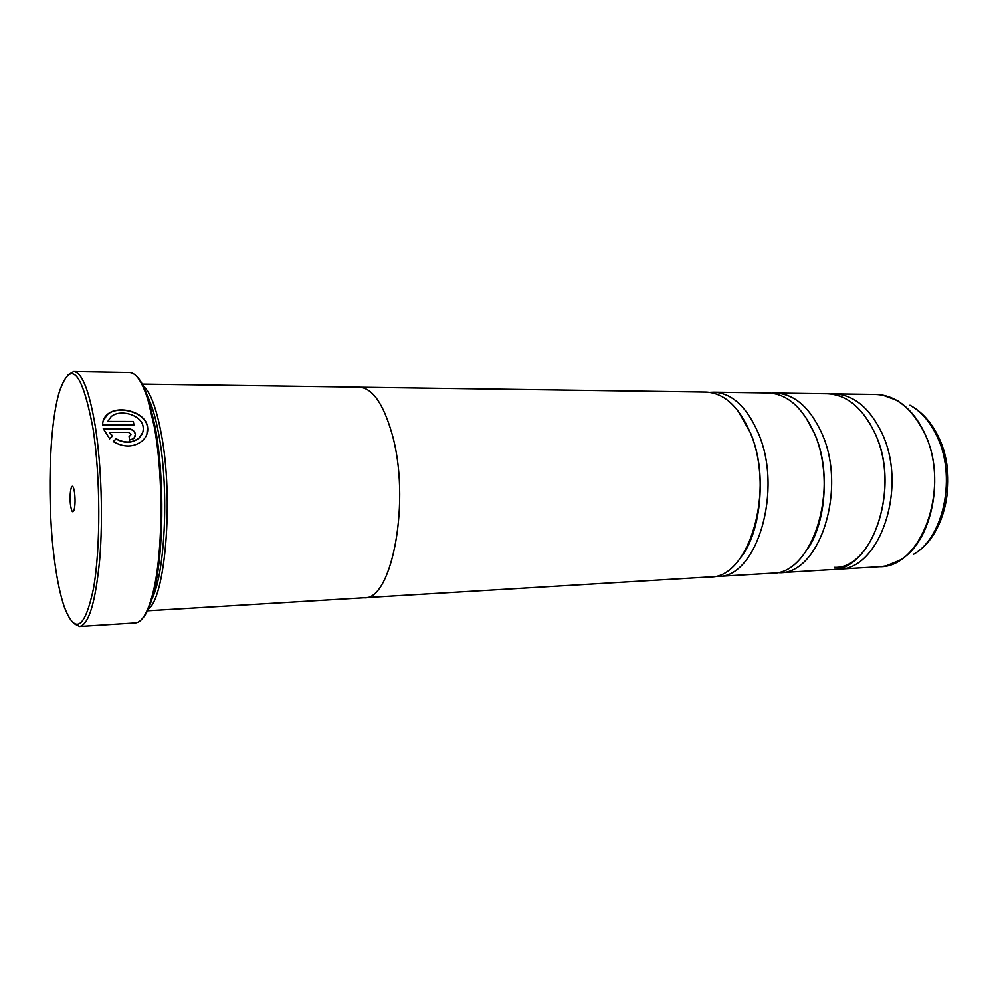 <?xml version="1.0" encoding="UTF-8"?>
<svg xmlns="http://www.w3.org/2000/svg" width="998" height="998" viewBox="0 0 998 998"><rect width="100%" height="100%" fill="white"/><g stroke="black" fill="none" stroke-linecap="round" stroke-linejoin="round"><path stroke-width="1.5" d="M830.66 393.973L834.116 393.861C853.44 394.697 869.196 407.446 881.409 432.084C908.517 486.288 879.962 570.457 838.145 569.222L834.69 569.259M771.716 393.175L775.359 393.037C794.084 393.873 809.403 406.935 821.292 432.209C847.701 487.847 820.019 574.187 779.488 572.74L831.259 569.633C872.926 570.893 901.381 486.463 874.348 432.097C862.185 407.384 846.466 394.597 827.217 393.761L775.359 393.037M709.778 392.351L713.607 392.164C731.659 393.012 746.454 406.398 757.969 432.346C783.58 489.494 756.921 578.116 717.836 576.445L714.019 576.445M103.156 420.794L107.422 414.532C118.35 404.851 145.533 412.049 147.467 427.019L146.943 434.118M113.36 441.64L116.042 438.97C124.6 443.549 132.235 443.262 138.972 438.134L142.677 432.546M143.126 426.795C143.762 431.049 142.402 434.754 139.046 437.897C132.335 443.037 124.688 443.324 116.117 438.746L113.261 441.578C124.026 447.703 133.72 447.453 142.377 440.829C146.619 436.825 148.34 432.146 147.542 426.795C145.608 411.812 118.425 404.627 107.485 414.307C104.179 417.077 102.582 420.645 102.669 424.986L133.957 424.998L133.32 421.48L107.784 421.43L111.127 416.677C119.922 408.743 141.616 414.769 143.126 426.795L143.126 426.795M131 434.217L130.476 435.627L129.041 436.138L129.578 440.031L133.882 438.484L135.454 434.205C134.53 430.799 132.01 428.928 127.894 428.616L103.256 428.629L109.705 438.783L112.549 436.001L109.555 432.359L128.48 432.334L131 434.217M103.318 428.866L127.819 428.853C131.936 429.165 134.456 431.024 135.379 434.442L135.241 436.488M92.926 427.955C81.936 370.745 70.721 358.781 59.281 392.077C48.827 426.932 46.968 505.45 54.678 561.625C57.148 580.125 60.329 595.12 64.209 606.597C75 634.99 84.73 629.077 93.425 588.87C100.736 548.301 100.586 476.533 92.926 427.955M68.188 374.712L73.74 371.53C82.098 372.341 89.309 390.754 95.371 426.782C101.397 465.168 103.143 518.573 99.688 559.703C95.521 602.318 88.822 624.573 79.603 626.47L73.914 623.538M70.646 505.799C71.719 512.061 72.904 513.359 74.189 509.679C75.224 504.888 75.337 499.087 74.513 492.288L73.69 488.434C71.444 480.749 68.974 495.108 70.646 505.799M136.851 376.608C141.142 380.662 145.159 388.634 148.902 400.51L155.276 427.481C164.807 478.341 163.759 556.51 153.355 594.059C150.162 606.085 146.506 614.232 142.415 618.486M79.603 626.47L135.379 622.902C141.803 622.403 147.467 613.109 152.37 595.058C162.849 557.171 163.909 478.154 154.291 426.795L147.879 399.562C142.153 381.747 136.065 372.728 129.615 372.516L73.74 371.53M145.77 393.337C150.923 401.633 155.276 415.43 158.844 434.729C169.635 490.929 164.807 579.302 150.548 601.37M142.477 385.465C149.9 390.817 156.162 406.847 161.239 433.594C173.939 498.638 165.206 600.609 147.617 609.379M146.993 610.801L363.996 597.752C392.301 600.921 411.164 499.075 391.802 433.107C383.107 403.279 372.229 387.948 359.155 387.137L141.778 384.08M713.607 392.164L768.111 392.925C786.761 393.773 802.018 406.872 813.869 432.234C840.191 488.047 812.621 574.648 772.252 573.176L717.836 576.445M360.378 387.212L705.985 392.064C723.949 392.9 738.67 406.336 750.147 432.371C775.646 489.706 749.111 578.603 710.227 576.906L365.218 597.627M112.15 435.901L109.555 432.359M133.32 421.48L107.784 421.43M133.245 421.717L133.844 424.998M838.145 569.222L879.675 566.727C922.314 567.825 951.443 485.178 923.886 431.997C911.473 407.795 895.418 395.283 875.72 394.447C882.581 394.547 889.293 396.368 895.867 399.924C907.332 406.298 916.713 416.989 924.048 432.009C945.917 474.998 932.269 542.55 899.56 560.315L886.586 565.691M882.669 395.146L898.524 400.934M936.411 435.128C929.55 421.168 920.73 411.201 909.939 405.225C921.616 411.575 930.959 421.805 937.97 435.889C958.442 475.584 946.191 536.413 913.37 554.377C944.145 537.66 956.895 475.06 936.411 435.128M902.167 559.192L899.56 560.315C893.148 564.169 886.523 566.303 879.675 566.727M148.902 400.51L147.879 399.562M875.72 394.447L834.116 393.861M869.682 423.152L874.71 432.758C901.206 486.3 872.726 569.434 834.453 567.375M805.186 416.391L814.231 432.858C829.775 467.451 826.693 520.42 808.205 548.039M737.884 410.665L750.533 432.957C766.788 471.056 761.811 530.425 741.24 556.859M153.355 594.059L152.37 595.058"/></g></svg>
